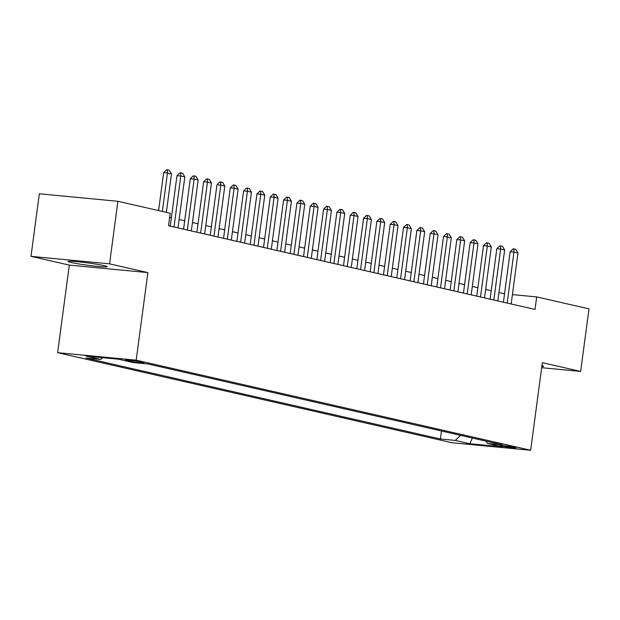 <?xml version="1.0" encoding="UTF-8"?>
<svg xmlns="http://www.w3.org/2000/svg" width="620" height="620" viewBox="0 0 620 620"><rect width="100%" height="100%" fill="white"/><g stroke="black" fill="none" stroke-linecap="round" stroke-linejoin="round"><path stroke-width="0.93" d="M104.168 265.639A19.724 1.163 -172.4 0 0 82.274 262.221A19.724 1.163 -172.4 0 0 68.053 261.446A19.724 1.163 -172.4 0 0 71.044 262.477A19.724 1.163 -172.4 0 0 92.938 265.895A19.724 1.163 -172.4 0 0 107.159 266.662A19.724 1.163 -172.4 0 0 104.168 265.639M514.685 447.322A8.091 0.473 -172.4 0 0 505.703 445.92A8.091 0.473 -172.4 0 0 499.867 445.602A8.091 0.473 -172.4 0 0 501.092 446.02A8.091 0.473 -172.4 0 0 510.074 447.423A8.091 0.473 -172.4 0 0 515.91 447.741A8.091 0.473 -172.4 0 0 514.685 447.322M57.629 352.687L452.089 442.765L530.65 450.26L136.191 360.181L57.629 352.687L69.316 265.104L147.878 272.599L109.562 263.849L31 256.354L69.316 265.104M31 256.354L39.347 193.789L117.908 201.283L109.562 263.849M117.908 201.283L170.213 213.233L168.547 225.742L535.021 309.434L536.695 296.918L512.422 294.601M126.697 360.499L129.634 361.166A7.843 0.465 -172.4 0 0 138.338 362.529A7.843 0.465 -172.4 0 0 143.987 362.832A7.843 0.465 -172.4 0 0 142.794 362.421L139.864 361.755A7.843 0.465 -172.4 0 0 131.161 360.398A7.843 0.465 -172.4 0 0 125.511 360.088A7.843 0.465 -172.4 0 0 126.697 360.499L126.767 360.003M485.979 441.161L487.521 443.486L502.378 444.904L147.901 363.956L133.036 362.537L118.374 359.189L86.102 356.113L100.758 359.461L85.901 358.042L440.378 438.991L455.243 440.409L460.629 435.372M487.521 443.486L502.177 446.834L469.906 443.757L455.243 440.409M541.671 367.707L580.653 371.426L589 308.861L536.695 296.918M580.653 371.426L542.337 362.677L530.65 450.26M147.878 272.599L136.191 360.181M504.533 293.81L498.961 292.539M491.211 290.764L485.638 289.494M477.881 287.726L472.308 286.448M464.558 284.681L458.986 283.41M451.228 281.635L445.656 280.364M437.906 278.597L432.334 277.318M424.576 275.551L419.004 274.28M411.254 272.505L405.682 271.235M397.924 269.467L392.351 268.189M384.601 266.422L379.029 265.151M371.272 263.376L365.699 262.105M357.942 260.338L352.369 259.059M344.619 257.292L339.047 256.021M331.289 254.246L325.717 252.976M317.967 251.208L312.395 249.93M304.637 248.163L299.065 246.892M291.315 245.117L285.743 243.846M277.985 242.079L272.413 240.8M264.663 239.033L259.09 237.762M251.333 235.988L245.76 234.717M238.01 232.95L232.438 231.671M224.68 229.904L219.108 228.633M211.35 226.858L205.778 225.587M198.028 223.82L192.456 222.541M184.698 220.774L179.126 219.503M171.376 217.728L169.671 217.341M102.649 357.694L100.758 359.461M441.448 430.993L440.378 438.991M469.906 443.757L472.37 438.053M541.818 366.575A19.724 1.163 -172.4 0 0 543.601 366.327A19.724 1.163 -172.4 0 0 541.942 365.63M162.355 211.435L167.485 172.98L163.665 172.616L166.687 169.741L167.323 169.803L169.322 170.26L171.484 173.887L166.354 212.35M158.596 210.575L163.665 172.616M171.484 173.887L167.485 172.98L167.323 169.803M174.011 226.99L180.808 176.018L176.987 175.654L180.017 172.786L180.653 172.841L182.652 173.298L184.806 176.933L178.01 227.904M170.252 226.129L176.987 175.654M184.806 176.933L180.808 176.018L180.653 172.841M187.333 230.036L194.138 179.064L190.317 178.7L193.339 175.824L193.975 175.886L195.974 176.344L198.137 179.978L191.332 230.942M183.582 229.175L190.317 178.7M198.137 179.978L194.138 179.064L193.975 175.886M200.663 233.074L207.46 182.109L203.639 181.745L206.669 178.87L207.305 178.932L209.304 179.389L211.459 183.016L204.662 233.988M196.904 232.221L203.639 181.745M211.459 183.016L207.46 182.109L207.305 178.932M213.985 236.119L220.79 185.148L216.969 184.783L219.992 181.916L222.626 182.427L224.789 186.062L217.984 237.034M210.234 235.259L216.969 184.783M224.789 186.062L220.79 185.148L220.627 181.97M227.315 239.165L234.12 188.193L230.291 187.829L233.322 184.954L233.957 185.016L235.956 185.473L238.111 189.108L231.314 240.079M223.556 238.305L230.291 187.829M238.111 189.108L234.12 188.193L233.957 185.016M240.645 242.203L247.442 191.239L243.621 190.875L246.644 188L249.287 188.519L251.441 192.146L244.637 243.118M236.887 241.351L243.621 190.875M251.441 192.146L247.442 191.239L247.287 188.061M253.968 245.249L260.772 194.277L256.944 193.913L259.974 191.045L262.609 191.557L264.763 195.192L257.966 246.163M250.209 244.388L256.944 193.913M264.763 195.192L260.772 194.277L260.609 191.1M267.298 248.294L274.094 197.323L270.274 196.958L273.296 194.083L273.939 194.145L275.939 194.602L278.093 198.237L271.297 249.209M263.539 247.434L270.274 196.958M278.093 198.237L274.094 197.323L273.939 194.145M280.62 251.333L287.424 200.369L283.603 200.004L286.626 197.129L287.262 197.191L289.261 197.648L291.423 201.283L284.619 252.247M276.869 250.48L283.603 200.004M291.423 201.283L287.424 200.369L287.262 197.191M293.95 254.378L300.747 203.406L296.926 203.042L299.956 200.175L302.591 200.686L304.746 204.321L297.949 255.293M290.191 253.518L296.926 203.042M304.746 204.321L300.747 203.406L300.591 200.229M307.272 257.424L314.077 206.452L310.256 206.088L313.278 203.213L313.914 203.275L315.913 203.732L318.076 207.367L311.271 258.339M303.521 256.564L310.256 206.088M318.076 207.367L314.077 206.452L313.914 203.275M320.602 260.462L327.399 209.498L323.578 209.134L326.608 206.258L329.243 206.778L331.398 210.412L324.601 261.377M316.843 259.61L323.578 209.134M331.398 210.412L327.399 209.498L327.244 206.321M333.924 263.508L340.729 212.536L336.908 212.172L339.93 209.304L340.566 209.358L342.565 209.816L344.728 213.451L337.923 264.422M330.173 262.647L336.908 212.172M344.728 213.451L340.729 212.536L340.566 209.358M347.254 266.553L354.051 215.582L350.23 215.218L353.26 212.342L353.896 212.404L355.896 212.862L358.05 216.496L351.253 267.468M343.496 265.693L350.23 215.218M358.05 216.496L354.051 215.582L353.896 212.404M360.577 269.591L367.381 218.628L363.56 218.263L366.583 215.388L369.218 215.907L371.38 219.542L364.576 270.506M356.826 268.739L363.56 218.263M371.38 219.542L367.381 218.628L367.218 215.45M373.906 272.637L380.711 221.665L376.882 221.301L379.913 218.434L382.548 218.945L384.702 222.58L377.906 273.552M370.148 271.777L376.882 221.301M384.702 222.58L380.711 221.665L380.548 218.496M387.237 275.683L394.033 224.711L390.213 224.347L393.235 221.472L393.878 221.534L395.87 221.991L398.032 225.626L391.228 276.597M383.478 274.823L390.213 224.347M398.032 225.626L394.033 224.711L393.878 221.534M400.559 278.721L407.363 227.757L403.535 227.393L406.565 224.517L407.2 224.579L409.2 225.037L411.354 228.672L404.558 279.635M396.8 277.869L403.535 227.393M411.354 228.672L407.363 227.757L407.2 224.579M413.889 281.767L420.686 230.795L416.865 230.431L419.887 227.563L422.53 228.075L424.685 231.71L417.88 282.681M410.13 280.906L416.865 230.431M424.685 231.71L420.686 230.795L420.531 227.625M427.211 284.812L434.015 233.841L430.195 233.476L433.217 230.601L433.853 230.663L435.852 231.121L438.014 234.755L431.21 285.727M423.46 283.952L430.195 233.476M438.014 234.755L434.015 233.841L433.853 230.663M440.541 287.851L447.338 236.887L443.517 236.522L446.547 233.647L449.182 234.166L451.337 237.801L444.54 288.765M436.782 286.998L443.517 236.522M451.337 237.801L447.338 236.887L447.183 233.709M453.863 290.896L460.668 239.924L456.847 239.56L459.87 236.693L462.505 237.204L464.667 240.839L457.862 291.811M450.112 290.036L456.847 239.56M464.667 240.839L460.668 239.924L460.505 236.755M467.193 293.942L473.99 242.97L470.169 242.606L473.2 239.731L475.835 240.25L477.989 243.885L471.192 294.856M463.435 293.082L470.169 242.606M477.989 243.885L473.99 242.97L473.835 239.793M480.515 296.98L487.32 246.016L483.499 245.652L486.522 242.776L487.157 242.838L489.157 243.296L491.319 246.931L484.514 297.894M476.764 296.127L483.499 245.652M491.319 246.931L487.32 246.016L487.157 242.838M493.846 300.026L500.642 249.054L496.821 248.69L499.852 245.822L502.487 246.334L504.641 249.969L497.845 300.94M490.087 299.166L496.821 248.69M504.641 249.969L500.642 249.054L500.487 245.884M507.168 303.072L513.972 252.1L510.151 251.736L513.174 248.86L513.81 248.922L515.809 249.379L517.971 253.014L511.167 303.986M503.417 302.211L510.151 251.736M517.971 253.014L513.972 252.1L513.81 248.922M129.758 360.243L129.634 361.166"/></g></svg>
